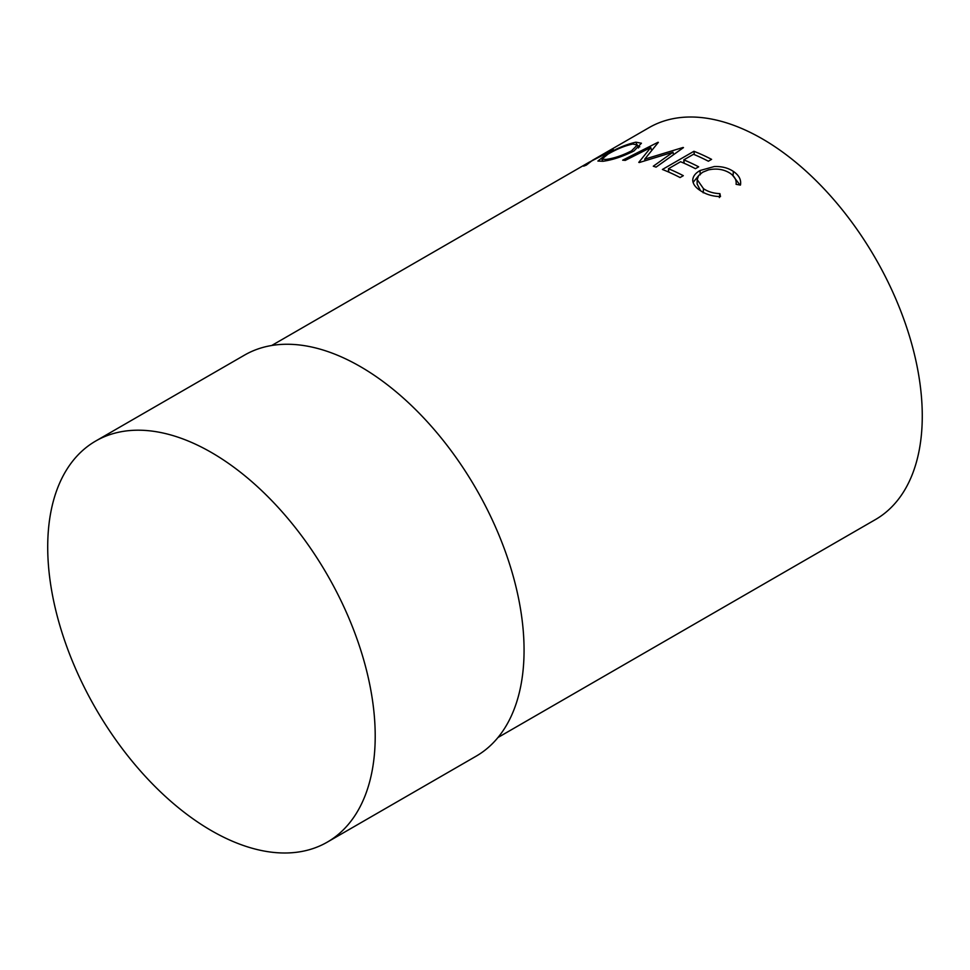 <?xml version="1.0" encoding="UTF-8"?>
<svg xmlns="http://www.w3.org/2000/svg" width="970" height="970" viewBox="0 0 970 970"><rect width="100%" height="100%" fill="white"/><g stroke="black" fill="none" stroke-linecap="round" stroke-linejoin="round"><path stroke-width="1.45" d="M693.065 182.421L698.327 176.006M697.188 179.608L703.505 188.689C708.076 191.745 713.544 193.406 719.922 193.636L720.492 196.595C712.647 196.425 705.905 194.424 700.291 190.569C695.017 187.198 692.519 183.427 692.822 179.256L692.895 178.868C693.55 175.606 695.939 172.83 700.061 170.514L714.175 166.573C721.692 166.246 728.094 167.871 733.381 171.423C739.067 175.279 741.419 179.838 740.425 185.088L736.085 184.312C736.654 180.02 734.617 176.297 729.973 173.169C723.693 169.241 716.503 168.162 708.403 169.908L702.668 172.223L698.655 175.534L697.188 179.608L697.115 183.997L700.558 190.75M211.46 452.517A231.575 133.702 60 0 1 362.744 656.581A231.575 133.702 60 0 1 327.242 842.154A231.575 133.702 60 0 1 211.46 830.684A231.575 133.702 60 0 1 60.176 626.62A231.575 133.702 60 0 1 95.678 441.047A231.575 133.702 60 0 1 211.46 452.517M95.678 441.047L244.537 355.105A231.575 133.702 60 0 1 360.319 366.575A231.575 133.702 60 0 1 511.602 570.639A231.575 133.702 60 0 1 476.1 756.2L327.242 842.154M604.565 153.345A226.313 130.659 60 0 1 606.165 152.399L649.088 127.616A226.313 130.659 60 0 1 762.25 138.819A226.313 130.659 60 0 1 910.09 338.251A226.313 130.659 60 0 1 875.401 519.593L498.022 737.479M740.619 184.082L740.425 185.088M692.75 180.202L692.81 181.208M606.165 152.399A226.313 130.659 60 0 1 607.487 151.647L613.222 149.065M612.531 149.756L612.276 149.283C614.204 148.616 613.137 149.489 609.099 151.902L592.185 160.559L586.329 165.118A226.313 130.659 60 0 0 583.649 166.161L589.845 162.208M271.709 345.49L589.202 162.196A226.313 130.659 60 0 1 589.675 161.917M589.724 161.99L591.336 161.069M634.016 150.908C622.958 156.497 612.616 159.965 602.976 161.275L597.896 161.044L605.729 154.812C616.423 148.519 626.474 144.312 635.884 142.178L641.437 143.22L634.016 150.908M638.781 162.378L650.761 147.537L625.262 160.389A226.313 130.659 60 0 0 622.655 160.183L657.975 142.299A226.313 130.659 60 0 1 658.351 142.347L644.711 159.165L683.074 147.476A226.313 130.659 60 0 1 683.474 147.61L656.059 167.131A226.313 130.659 60 0 0 653.283 166.209L673.01 152.205L639.388 162.499A226.313 130.659 60 0 0 638.781 162.378M711.592 159.359L708.367 161.226A226.313 130.659 60 0 0 693.489 154.278L683.789 159.868A226.313 130.659 60 0 1 698.667 166.816L695.429 168.683A226.313 130.659 60 0 0 680.564 161.735L668.439 168.731A226.313 130.659 60 0 1 683.316 175.679L680.079 177.546A226.313 130.659 60 0 0 662.413 169.471L693.926 151.284A226.313 130.659 60 0 1 711.592 159.359M703.505 188.689L703.189 192.8M719.922 193.636L719.364 197.565M700.061 170.514L700.146 174.855M732.471 175.146L740.025 185.015M733.381 171.423L733.065 175.521M683.789 159.868L684.189 163.275M668.439 168.731L668.839 172.139M667.396 171.52L668.682 170.781M682.747 162.657L684.032 161.917M693.926 151.284L694.35 154.63M651.61 150.435L650.761 147.537M673.471 154.715L673.01 152.205M645.074 160.68L644.711 159.165M635.884 142.178L636.756 144.324M638.054 146.943L639.776 146.797M606.614 160.668L606.104 159.419C613.974 158.352 622.425 155.503 631.494 150.883L637.326 144.979L632.767 144.033C625.068 145.67 616.811 149.04 607.996 154.133L601.849 159.177L606.104 159.419M631.906 152.072L631.494 150.883M591.361 161.117L607.087 153.042M592.428 160.329L602.94 154.266A226.313 130.659 60 0 1 606.007 152.581C609.936 150.605 610.251 150.665 606.941 152.751C610.251 150.665 609.936 150.605 606.007 152.581M602.794 161.299L601.849 159.177M638.442 147.974L637.326 144.979"/></g></svg>
